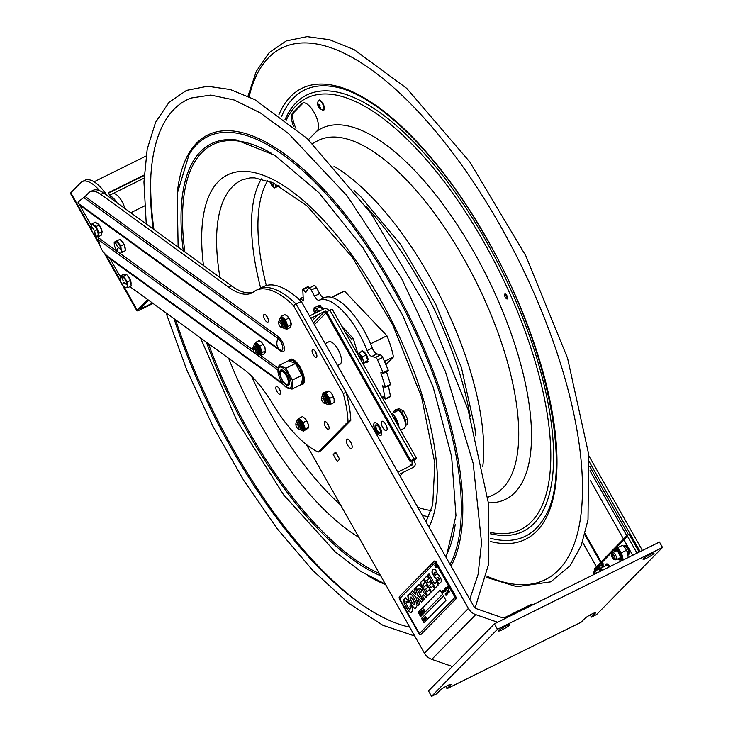 <?xml version="1.0" encoding="UTF-8"?>
<svg xmlns="http://www.w3.org/2000/svg" width="733" height="733" viewBox="0 0 733 733"><rect width="100%" height="100%" fill="white"/><g stroke="black" fill="none" stroke-linecap="round" stroke-linejoin="round"><path stroke-width="1.1" d="M385.87 364.649L393.447 356.934A51.191 20.332 -116.4 0 0 386.905 335.769L344.537 291.148L331.847 297.433M386.905 335.769L370.559 343.869M393.447 356.934L384.459 361.396M344.537 291.148A51.191 20.332 -116.4 0 0 342.687 291.798L331.508 297.341M345.133 332.113L351.785 339.122L353.224 338.408M373.555 429.181A4.7 1.869 63.6 0 1 374.481 430.72A4.7 1.869 63.6 0 1 374.719 431.233M405.468 425.479L406.971 424.737L407.731 419.276L405.45 420.275M401.519 412.377L403.7 411.167L407.731 419.276M397.423 409.252L398.908 408.519L403.7 411.167M286.026 384.147L286.832 384.504A7.843 3.115 -116.4 0 0 288.381 384.596A7.843 3.115 -116.4 0 0 288.527 378.127A7.843 3.115 -116.4 0 0 283.359 370.843A7.843 3.115 -116.4 0 0 281.417 370.55A7.843 3.115 -116.4 0 0 280.556 371.833L280.354 372.694A7.092 2.813 63.6 0 1 282.892 371.796A7.092 2.813 63.6 0 1 287.996 379.795A7.092 2.813 63.6 0 1 286.026 384.147A7.092 2.813 63.6 0 1 281.756 379.126A7.092 2.813 63.6 0 1 280.354 372.694M377.834 425.937A3.857 1.53 -116.4 0 0 375.983 426.157A3.857 1.53 -116.4 0 0 377.009 430.06A3.857 1.53 -116.4 0 0 379.3 432.406A3.857 1.53 -116.4 0 0 380.326 430.967M379.108 427.724A4.7 1.869 63.6 0 1 380.372 431.288A4.7 1.869 63.6 0 1 379.254 433.395A4.7 1.869 63.6 0 1 376.359 430.518A4.7 1.869 63.6 0 1 375.14 425.635A4.7 1.869 63.6 0 1 377.605 425.708A4.7 1.869 63.6 0 1 379.108 427.724M375.672 431.215A7.064 2.804 63.6 0 1 375.782 422.785A7.064 2.804 63.6 0 1 381.756 433.35A7.064 2.804 63.6 0 1 375.672 431.215M316.125 312.725A2.547 1.008 63.6 0 1 315.886 311.223A2.547 1.008 63.6 0 1 316.528 310.645M367.92 359.335L367.581 359.509A6.276 2.492 -116.4 0 0 367.545 359.298L368.168 358.987L367.755 358.345L367.141 358.648L367.545 359.298M365.401 354.424L365.969 354.149L366.747 355.697M365.969 354.149L365.804 353.471L365.19 353.782A6.276 2.492 -116.4 0 0 365.052 353.581L365.666 353.279L364.897 353.425M367.196 362.212L367.16 361.626L366.537 361.928L366.582 362.514L367.196 362.212M361.552 351.638L360.929 351.941M361.598 351.611L362.139 350.86M363.348 351.748L363.687 352.454L364.31 352.142L363.962 351.446L363.348 351.748A6.276 2.492 -116.4 0 0 363.202 351.648L363.623 351.611M366.802 357.017L367.361 356.311L366.573 357.072L366.243 355.963L367.26 356.073L366.243 355.954L365.373 354.406M367.975 361.424L366.958 361.268L368.14 361.232L367.609 360.663M362.753 351.309L362.313 350.768L362.038 351.391M366.537 361.928L366.958 361.268M367.141 358.648L366.573 357.072M367.05 356.934L367.755 358.345M367.581 359.509L367.031 358.584M363.037 363.751L366.454 361.745M367.334 360.92L367.37 359.701M364.182 362.34L363.183 363.128A5.507 2.19 -116.4 0 0 363.247 360.59L364.182 362.34L367.645 360.627M364.668 353.645L363.202 351.648M364.31 352.142L364.869 353.333M362.505 356.751L362.725 358.858A5.507 2.19 -116.4 0 0 360.92 355.606L362.505 356.751L365.969 355.038M362.725 358.858L363.247 360.59M357.557 354.066L362.404 351.208L362.991 351.84M358.941 352.93L359.821 354.424A5.507 2.19 -116.4 0 0 357.942 353.709L353.196 338.334L341.963 326.497M359.821 354.424L360.92 355.606M361.653 361.305A2.959 1.173 -116.4 0 0 361.525 358.62A2.959 1.173 -116.4 0 0 359.472 356.046A2.959 1.173 -116.4 0 0 358.767 356.201M317.682 311.956A2.959 1.173 -116.4 0 0 316.262 310.499A2.959 1.173 -116.4 0 0 315.602 312.844A2.959 1.173 -116.4 0 0 315.639 312.964M314.723 313.422A5.507 2.19 -116.4 0 1 313.953 310.939L314.136 307.723L318.085 306.11L318.672 305.285L318.049 305.588A6.276 2.492 -116.4 0 1 318.149 305.551L319.386 306.101M317.829 310.279A5.507 2.19 -116.4 0 0 315.703 308.281L317.077 308.309L318.58 311.507M314.136 307.723L315.703 308.281M314.796 308.098A5.507 2.19 -116.4 0 0 313.871 309.5M317.077 308.309L320.541 306.586L318.085 306.11M322.401 309.61L320.541 306.586M320.211 306.522L320.312 305.606L319.698 305.908L320.055 306.495M319.469 306.376L319.991 305.615M321.705 308.492L322.364 308.08L322.813 309.408M322.364 308.08L322.154 307.393L321.54 307.695L321.741 308.391M319.212 305.734L318.763 305.249A6.276 2.492 -116.4 0 0 318.672 305.285M320.688 306.284L321.173 307.338M278.998 185.779L279.016 186.319A6.276 2.492 -116.4 0 1 278.916 186.338L278.769 185.66M279.53 186.072L279.035 186.31L279.52 186.063M275.031 187.474L274.756 187.941L273.171 186.833A5.507 2.19 -116.4 0 0 275.031 187.474L275.59 186.888A5.507 2.19 -116.4 0 0 275.608 184.295L276.57 186.054L278.091 185.302M274.756 187.941L278.522 185.916M276.57 186.054L275.59 186.888M273.171 186.833L272.071 185.678A5.507 2.19 -116.4 0 1 270.239 182.453L269.955 181.564M323.794 109.446A4.984 1.979 -116.4 0 0 323.262 104.15A4.984 1.979 -116.4 0 0 319.368 100.522M319.139 106.908L319.139 107.54L318.598 106.752L318.186 104.095L318.791 105.653L319.469 104.682L320 105.47L319.331 106.441L320.605 107.669L320.413 108.127L319.139 106.908L319.551 106.697M318.598 106.752L319.368 106.367M318.791 105.653L319.771 105.167M318.598 106.111L319.973 105.433M289.48 383.524A7.843 3.115 63.6 0 1 288.555 384.495M281.6 370.477A7.843 3.115 63.6 0 1 282.938 370.321M289.517 383.075A8.594 3.418 -116.4 0 0 282.517 370.11A8.594 3.418 -116.4 0 0 281.573 379.218A8.594 3.418 -116.4 0 0 289.398 383.991A8.594 3.418 -116.4 0 0 289.517 383.075M285.907 368.223L279.016 365.401L288.573 360.663L295.454 363.486L301.941 375.36L302.546 377.742L301.538 384.413L291.981 389.15L292.385 380.097L285.907 368.223L295.454 363.486L295.023 363.018L295.601 363.577M301.941 375.36L292.385 380.097M285.1 386.328L291.981 389.15M279.016 365.401L278.027 372.162M291.322 385.045A11.765 4.673 63.6 0 1 284.954 386.236A11.765 4.673 63.6 0 1 278.036 372.282A11.765 4.673 63.6 0 1 277.954 370.357A11.765 4.673 63.6 0 1 284.981 369.872A11.765 4.673 63.6 0 1 291.322 385.045M127.395 275.553A5.644 2.245 63.6 0 1 130.382 280.088M130.611 280.757A5.644 2.245 63.6 0 1 131.042 282.654A5.644 2.245 63.6 0 1 130.978 284.12M126.745 274.563L123.511 274.353L120.294 275.947L123.529 276.158L126.745 274.563L130.575 280.391L131.18 286.017L127.963 287.611L124.729 287.4L123.969 286.676M123.529 276.158L127.368 281.985L127.203 285.027L127.963 287.611M130.575 280.391L127.368 281.985M121.687 276.744L123.19 280.904M123.281 280.867L121.577 276.735M123.281 282.562L122.512 284.615L123.474 282.654M126.91 284.688L124.363 282.517M126.818 284.789L124.39 282.709M120.148 279.117L120.148 279.117A6.276 2.492 63.6 0 1 120.139 278.989A6.276 2.492 63.6 0 1 123.153 277.138A6.276 2.492 63.6 0 1 127.203 285.027A6.276 2.492 63.6 0 1 123.84 286.557A6.276 2.492 63.6 0 1 120.148 279.117L120.294 275.947M614.373 559.71L615.784 559.829A3.922 1.558 -116.4 0 0 616.16 559.765A3.922 1.558 -116.4 0 0 616.389 559.572A3.922 1.558 -116.4 0 0 615.647 555.238A3.922 1.558 -116.4 0 0 612.678 552.737A3.922 1.558 -116.4 0 0 612.449 552.929A3.922 1.558 -116.4 0 0 612.394 553.003L611.643 554.194A3.17 1.255 -116.4 0 0 612.147 557.382A3.17 1.255 -116.4 0 0 614.373 559.71A3.17 1.255 -116.4 0 0 614.859 559.508A3.17 1.255 -116.4 0 0 614.117 555.742A3.17 1.255 -116.4 0 0 611.679 554.139A3.17 1.255 -116.4 0 0 611.643 554.194M612.183 553.937A3.922 1.558 -116.4 0 0 614.914 559.435M627.915 553.937L628.401 553.69A3.922 1.558 -116.4 0 0 628.63 553.507A3.922 1.558 -116.4 0 0 627.888 549.164A3.922 1.558 -116.4 0 0 624.919 546.671L624.424 546.91M625.542 546.112A5.644 2.245 -116.4 0 0 625.597 546.671M626.119 546.506A5.644 2.245 -116.4 0 0 626.22 547.047M596.836 573.059A3.922 1.558 -116.4 0 0 594.362 571.374A3.922 1.558 -116.4 0 0 594.087 571.639L593.327 572.83A3.17 1.255 -116.4 0 0 593.354 574.791M593.877 572.574A3.922 1.558 -116.4 0 0 594.206 574.37M609.086 566.994A3.922 1.558 -116.4 0 0 606.612 565.308L600.437 568.368M595.407 573.774A3.17 1.255 -116.4 0 0 593.327 572.83M607.226 564.749A5.644 2.245 -116.4 0 0 607.281 565.308M607.813 565.143A5.644 2.245 -116.4 0 0 607.914 565.684M97.077 223.382A5.644 2.245 63.6 0 1 98.818 224.61M99.514 225.443A5.644 2.245 63.6 0 1 101.869 230.748M99.294 224.949L95.317 222.136L92.101 223.73L96.078 226.543L99.001 233.131L102.208 231.536L99.294 224.949L96.078 226.543M102.208 231.536L101.145 235.32L97.929 236.915L94.722 235.101A6.276 2.492 63.6 0 1 91.039 227.661A6.276 2.492 63.6 0 1 91.103 225.846L92.101 223.73M94.804 231.637L95.391 235.394M94.612 231.61L95.336 235.275L94.667 231.536M96.829 229.988L95.006 230.336M91.323 226.213L93.879 229.548M93.797 229.612L91.405 226.158M99.001 233.131L97.929 236.915M91.039 227.514L91.103 225.846A6.276 2.492 63.6 0 1 95.473 227.276A6.276 2.492 63.6 0 1 98.002 235.247A6.276 2.492 63.6 0 1 94.722 235.101L99.212 243.017M120.982 240.552A5.644 2.245 63.6 0 1 123.886 244.098M124.124 244.584A5.644 2.245 63.6 0 1 124.995 247.012A5.644 2.245 63.6 0 1 125.196 249.064M119.772 253.462L125.563 250.585L119.772 253.462L118.013 252.005M125.563 250.585L124.06 244.318L119.983 239.343L116.767 240.937L120.844 245.912L121.137 249.275L122.347 252.179M124.06 244.318L120.844 245.912M114.284 244.492L114.192 242.22L116.767 240.937M115.2 242.275L117.307 246.416L115.292 242.238M117.775 248.267L117.326 250.998M120.844 249.018L118.453 247.69L120.762 249.165M121.137 249.275A6.276 2.492 63.6 0 1 117.976 251.978A6.276 2.492 63.6 0 1 114.485 245.582A6.276 2.492 63.6 0 1 114.293 244.538A6.276 2.492 63.6 0 1 116.849 242.22A6.276 2.492 63.6 0 1 121.137 249.275M620.53 559.939A6.771 2.694 -116.4 0 0 620.769 560.049L622.683 559.077A6.771 2.694 -116.4 0 0 622.812 558.161L621.685 553.479A6.771 2.694 -116.4 0 0 621.007 552.114L617.965 548.394A6.771 2.694 -116.4 0 0 617.553 548.137A6.771 2.694 -116.4 0 0 617.159 547.954L615.234 548.925A6.771 2.694 -116.4 0 0 615.179 549.154M620.769 560.049L622.683 559.077M628.034 556.42L627.897 553.873A6.276 2.492 63.6 0 1 627.943 554.175A6.276 2.492 63.6 0 1 627.943 554.203L626.541 550.217L621.502 552.719L621.685 553.479M622.812 558.161L622.995 558.922M626.541 550.217L624.223 546.708A6.276 2.492 63.6 0 1 624.259 546.736A6.276 2.492 63.6 0 1 624.452 546.937L622.509 545.297L617.47 547.798L617.965 548.394M621.007 552.114L621.502 552.719M618.808 558.454L619.816 559.435M615.152 550.034L615.326 551.427M625.451 548.156A6.276 2.492 63.6 0 1 627.53 552.343M614.318 551.922A5.268 2.089 63.6 0 1 616.215 550.263A5.268 2.089 63.6 0 1 620.2 556.833A5.268 2.089 63.6 0 1 617.8 558.949M602.434 570.292L599.356 566.847A6.771 2.694 -116.4 0 0 598.962 566.636A6.771 2.694 -116.4 0 0 598.577 566.508L603.9 563.787L599.218 566.765M598.577 566.508L596.854 567.855M602.636 567.278A6.276 2.492 63.6 0 1 602.902 564.694M601.619 565.574L602.718 567.754M596.799 568.854L597.029 570.054M596.002 570.567A5.268 2.089 63.6 0 1 597.679 568.79A5.268 2.089 63.6 0 1 600.235 571.383M258.181 353.159A3.885 1.548 -116.4 0 0 258.199 353.159A3.885 1.548 -116.4 0 0 259.006 352.463A3.885 1.548 -116.4 0 0 258.236 348.926A3.885 1.548 -116.4 0 0 255.89 346.178A3.885 1.548 -116.4 0 0 254.837 346.416M259.858 354.818L260.719 355.551L262.295 352.518L259.794 345.903L255.707 342.329L254.754 343.933M255.707 342.329L259.125 340.643L261.635 342.201L264.934 347.305L265.392 352.106L264.137 353.856L260.719 355.551M262.295 352.518L265.722 350.823M259.794 345.903L263.211 344.217M301.08 428.997A3.885 1.548 -116.4 0 0 301.914 428.301A3.885 1.548 -116.4 0 0 301.144 424.764A3.885 1.548 -116.4 0 0 298.798 422.016A3.885 1.548 -116.4 0 0 297.745 422.245M302.601 430.692L303.187 431.297L305.24 429.034L303.169 422.52L299.046 418.268L297.296 420.192M306.586 420.824L305.001 418.479A6.276 2.492 63.6 0 1 308.08 423.839L306.586 420.824L303.169 422.52M299.046 418.268L302.463 416.573L305.001 418.479M303.187 431.297L308.089 428.246L308.657 427.339L308.089 423.866A6.276 2.492 63.6 0 1 308.52 425.745A6.276 2.492 63.6 0 1 308.529 425.873M305.24 429.034L308.657 427.339M283.818 327.065A3.885 1.548 -116.4 0 0 284.642 326.368A3.885 1.548 -116.4 0 0 284.679 325.434A3.885 1.548 -116.4 0 0 281.527 320.083A3.885 1.548 -116.4 0 0 280.464 320.321M285.494 328.723L286.365 329.456L287.932 326.405L285.412 319.79L281.325 316.244L280.391 317.838M287.932 326.405L291.349 324.71L291.248 323.812A6.276 2.492 63.6 0 1 291.267 324.041M286.365 329.456L289.782 327.761L291.028 326.011L290.561 321.191A6.276 2.492 63.6 0 1 291.248 323.812M290.552 321.164L287.547 316.363A6.276 2.492 63.6 0 1 287.556 316.372A6.276 2.492 63.6 0 1 290.552 321.164L290.561 321.191M285.412 319.79L288.829 318.095M287.244 316.088L284.743 314.549L281.325 316.244M326.716 402.903A3.885 1.548 -116.4 0 0 327.55 402.206A3.885 1.548 -116.4 0 0 326.781 398.679A3.885 1.548 -116.4 0 0 324.435 395.921A3.885 1.548 -116.4 0 0 323.381 396.15M328.127 404.524L330.702 404.24L329.768 398.349L325.819 392.796L322.813 393.135L322.941 393.942M333.185 396.654L331.683 393.667A6.276 2.492 63.6 0 1 334.111 399.357L333.185 396.654L329.768 398.349M330.702 404.24L334.12 402.545L334.111 399.384A6.276 2.492 63.6 0 1 334.147 399.65L334.111 399.357M322.813 393.135L328.201 391.037L329.236 391.101L325.819 392.796M330.381 392.137A6.276 2.492 63.6 0 1 330.464 392.21A6.276 2.492 63.6 0 1 331.664 393.639L329.236 391.101M324.398 297.653A54.077 21.477 63.6 0 1 372.254 348.038L367.096 350.594A54.077 21.477 -116.4 0 0 319.24 300.209L324.398 297.653A6.276 2.492 63.6 0 1 319.67 293.585L314.512 296.141A6.276 2.492 -116.4 0 0 319.24 300.209M314.512 296.141L311.25 290.085L316.409 287.528L319.67 293.585M300.878 301.08L300.503 298.432L303.334 300.933L302.766 289.169L303.251 289.517L308.41 286.951L309.143 288.051M303.251 289.517L305.753 292.696A70.011 27.808 -116.4 0 1 308.831 288.234A3.014 1.2 63.6 0 1 308.959 288.142A3.014 1.2 63.6 0 1 311.25 290.085M377.577 359.976L382.736 357.42A3.014 1.2 -116.4 0 0 380.592 354.882L375.433 357.438A3.014 1.2 63.6 0 1 377.577 359.976L383.102 372.74L383.13 373.454L381.059 372.272L380.83 372.804L385.338 386.786L385.008 387.235L382.681 385.741L385.256 399.238L382.901 396.681L382.507 398.156M383.222 373.28L388.288 370.898L388.261 370.183L383.102 372.74M382.736 357.42L388.261 370.183M388.371 385.824L390.487 396.269L385.329 398.825M390.167 384.678L385.338 386.786M308.41 286.951L307.833 286.887M316.409 287.528A3.014 1.2 -116.4 0 0 314.118 285.586A3.014 1.2 -116.4 0 0 313.99 285.678L309.106 288.096M375.433 357.438L371.796 356.476L376.954 353.92A6.276 2.492 63.6 0 1 372.254 348.038M367.096 350.594A6.276 2.492 -116.4 0 0 371.796 356.476M376.954 353.92L380.592 354.882M386.483 371.787L390.497 384.229M296.178 424.334A2.62 1.045 63.6 0 1 298.221 425.809A2.62 1.045 63.6 0 1 298.734 428.851A2.62 1.045 63.6 0 1 297.525 428.493A2.62 1.045 63.6 0 1 295.985 425.387A2.62 1.045 63.6 0 1 296.178 424.334M295.967 425.021A3.83 1.521 63.6 0 1 295.885 424.544A3.83 1.521 63.6 0 1 296.159 423.005A3.83 1.521 63.6 0 1 297.928 423.537A3.83 1.521 63.6 0 1 300.173 428.072A3.83 1.521 63.6 0 1 299.898 429.611A3.83 1.521 63.6 0 1 298.129 429.08A3.83 1.521 63.6 0 1 297.8 428.732M298.258 423.885A2.62 1.045 63.6 0 1 298.533 424.123A2.62 1.045 63.6 0 1 300.072 427.229A2.62 1.045 63.6 0 1 300.09 427.596M297.057 422.914A3.83 1.521 63.6 0 1 297.305 422.437A3.83 1.521 63.6 0 1 299.073 422.968A3.83 1.521 63.6 0 1 301.318 427.504A3.83 1.521 63.6 0 1 301.043 429.043A3.83 1.521 63.6 0 1 300.145 429.135M299.403 423.326A2.62 1.045 63.6 0 1 299.678 423.555A2.62 1.045 63.6 0 1 301.217 426.661A2.62 1.045 63.6 0 1 301.236 427.027M281.463 326.927A2.62 1.045 63.6 0 1 280.253 326.57A2.62 1.045 63.6 0 1 278.714 323.455A2.62 1.045 63.6 0 1 278.906 322.401A2.62 1.045 63.6 0 1 280.95 323.885A2.62 1.045 63.6 0 1 281.463 326.927M278.696 323.097A3.83 1.521 63.6 0 1 278.613 322.621A3.83 1.521 63.6 0 1 278.888 321.081A3.83 1.521 63.6 0 1 280.657 321.604A3.83 1.521 63.6 0 1 282.901 326.148A3.83 1.521 63.6 0 1 282.626 327.688A3.83 1.521 63.6 0 1 280.858 327.156A3.83 1.521 63.6 0 1 280.528 326.799M280.986 321.961A2.62 1.045 63.6 0 1 281.261 322.199A2.62 1.045 63.6 0 1 282.801 325.305A2.62 1.045 63.6 0 1 282.819 325.663M279.786 320.99A3.83 1.521 63.6 0 1 280.033 320.513A3.83 1.521 63.6 0 1 281.802 321.036A3.83 1.521 63.6 0 1 284.047 325.58A3.83 1.521 63.6 0 1 283.772 327.12A3.83 1.521 63.6 0 1 282.874 327.211M282.132 321.393A2.62 1.045 63.6 0 1 282.407 321.631A2.62 1.045 63.6 0 1 283.946 324.737A2.62 1.045 63.6 0 1 283.964 325.095M253.27 348.496A2.62 1.045 63.6 0 1 255.313 349.98A2.62 1.045 63.6 0 1 255.835 353.022A2.62 1.045 63.6 0 1 254.626 352.655A2.62 1.045 63.6 0 1 253.077 349.549A2.62 1.045 63.6 0 1 253.27 348.496M253.059 349.192A3.83 1.521 63.6 0 1 252.977 348.706A3.83 1.521 63.6 0 1 253.251 347.167A3.83 1.521 63.6 0 1 255.02 347.699A3.83 1.521 63.6 0 1 257.274 352.234A3.83 1.521 63.6 0 1 256.99 353.782A3.83 1.521 63.6 0 1 255.231 353.251A3.83 1.521 63.6 0 1 254.892 352.894M255.35 348.056A2.62 1.045 63.6 0 1 255.625 348.294A2.62 1.045 63.6 0 1 257.164 351.4A2.62 1.045 63.6 0 1 257.191 351.758M254.159 347.076A3.83 1.521 63.6 0 1 254.397 346.599A3.83 1.521 63.6 0 1 256.165 347.13A3.83 1.521 63.6 0 1 258.41 351.666A3.83 1.521 63.6 0 1 258.135 353.214A3.83 1.521 63.6 0 1 257.237 353.297M256.495 347.488A2.62 1.045 63.6 0 1 256.77 347.726A2.62 1.045 63.6 0 1 258.309 350.832A2.62 1.045 63.6 0 1 258.337 351.189M323.858 399.723A2.62 1.045 63.6 0 1 324.536 402.444A2.62 1.045 63.6 0 1 323.161 402.399A2.62 1.045 63.6 0 1 322.328 401.281A2.62 1.045 63.6 0 1 321.622 399.293A2.62 1.045 63.6 0 1 322.245 398.12A2.62 1.045 63.6 0 1 323.858 399.723M321.604 398.935A3.83 1.521 63.6 0 1 321.521 398.45A3.83 1.521 63.6 0 1 323.555 397.442A3.83 1.521 63.6 0 1 324.783 399.082A3.83 1.521 63.6 0 1 325.809 401.977A3.83 1.521 63.6 0 1 323.766 402.994A3.83 1.521 63.6 0 1 323.436 402.637M323.894 397.799A2.62 1.045 63.6 0 1 324.169 398.028A2.62 1.045 63.6 0 1 325.003 399.155A2.62 1.045 63.6 0 1 325.709 401.143A2.62 1.045 63.6 0 1 325.727 401.501M322.694 396.819A3.83 1.521 63.6 0 1 324.701 396.874A3.83 1.521 63.6 0 1 325.928 398.514A3.83 1.521 63.6 0 1 326.955 401.409A3.83 1.521 63.6 0 1 325.782 403.04M325.04 397.231A2.62 1.045 63.6 0 1 325.315 397.46A2.62 1.045 63.6 0 1 326.148 398.587A2.62 1.045 63.6 0 1 326.854 400.575A2.62 1.045 63.6 0 1 326.872 400.933M398.376 424.123A9.41 3.738 63.6 0 1 394.207 415.712M393.85 412.615A9.41 3.738 63.6 0 1 395.014 410.049A9.41 3.738 63.6 0 1 397.762 410.672M395.014 410.049L396.361 409.39A9.41 3.738 63.6 0 1 404.176 416.756A9.41 3.738 63.6 0 1 405.468 425.488M395.188 411.946A9.41 3.738 63.6 0 1 395.774 409.894M448.486 587.554L448.669 588.15L448.486 587.554M444.913 589.369L444.601 588.562L444.913 589.369M424.05 617.974L424.398 617.626L425.131 619.889L424.05 617.974M423.564 618.46L424.563 620.219L423.857 618.524M423.711 618.597L424.416 620.292L423.5 618.496M423.839 619.568L423.353 618.744M424.242 619.083L424.563 620.549L423.207 618.817L423.683 618.34L424.242 619.083M423.28 618.285L424.774 619.935L424.16 620.494M420.889 614.758L419.835 612.898L420.302 614.419L419.395 613.347L420.357 615.299L419.129 613.136L420.128 614.016L419.762 612.495L420.889 614.758M420.449 612.192L421.448 613.952M420.385 612.22L421.301 614.016L420.595 612.321M420.724 613.292L420.238 612.476M421.127 612.815L421.438 614.272L420.091 612.541L420.568 612.064L421.255 612.742M420.165 612.009L421.658 613.658L421.035 614.217M421.347 611.551L421.915 613.31M421.081 611.624L421.805 613.439L421.2 611.624M423.592 609.874L423.986 611.615L423.088 610.076L423.198 608.995L423.958 610.708M423.793 610.534L423.527 609.938L423.793 610.534M423.775 610.552L423.39 610.076L423.72 610.616M424.691 610.891L424.572 610.36L424.691 610.891M435.072 564.767A1.503 0.596 -116.4 0 0 435.008 565.702M435.613 566.939A1.503 0.596 -116.4 0 0 436.401 567.452M435.851 565.28A1.255 0.495 -116.4 0 0 435.228 564.96A1.255 0.495 -116.4 0 0 435.182 564.996M436.291 567.223A1.255 0.495 -116.4 0 0 436.346 567.205A1.255 0.495 -116.4 0 0 436.465 566.517M436.126 565.684A1.503 0.596 63.6 0 1 436.355 567.479A1.503 0.596 63.6 0 1 435.145 566.398A1.503 0.596 63.6 0 1 435.017 564.786A1.503 0.596 63.6 0 1 436.126 565.684M443.914 591.714L443.538 590.816L443.987 591.678M444.015 591.659L443.621 590.771M445.792 589.845L445.811 587.609L446.507 589.057L446.287 587.848L446.782 588.846L446.525 587.6L447.002 588.572L446.69 587.435L447.341 588.196L447.478 586.629L448.028 587.573L447.991 586.116L448.724 588.251L447.652 586.922L447.817 588.141L447.423 588.544L447.084 587.756M447.405 587.426L447.368 586.876M447.945 587.17L447.918 586.244M447.991 587.225L447.845 586.272M448.825 588.205L448.404 587.087L448.184 587.82L447.781 587.17M447.918 588.086L447.524 588.498L447.103 587.747M447.002 587.793L447.185 588.837M447.084 588.883L445.527 590.45M445.508 590.486L445.682 591.339L445.233 590.303L444.757 591.311L444.271 590.789M445.792 591.293L445.105 590.221L444.656 591.357L444.116 590.459L444.445 591.458L443.941 591.494L444.491 591.577M444.225 591.797L443.712 592.31L442.888 590.67M448.092 587.087L447.991 586.336L448.193 587.041M446.498 588.727L446.305 587.994M445.902 589.341L445.856 587.71M445.737 589.085L445.829 588.37M442.796 590.716L443.071 592.97L442.375 590.596L443.245 592.218L442.732 590.239L443.648 591.98L444.051 590.12L444.601 591.064L444.354 589.827L444.849 590.825L444.592 589.57L445.068 590.541L444.537 588.407L445.279 590.166L445.288 588.883M445.169 590.496L444.647 588.361M444.775 590.404L444.629 589.671M443.63 591.659L443.74 590.688M443.547 591.714L443.575 590.661M443.41 592.63L442.521 590.853L443.117 592.685M444.097 591.98L442.897 590.661M446.104 589.928L445.609 590.432M447.634 587.215L447.588 586.583M447.341 588.058L447.157 587.106M447.02 587.921L446.947 587.243M446.782 588.7L446.571 587.701M444.51 590.661L444.372 589.964M444.207 590.706L444.006 590.221M442.86 590.761L442.842 590.184M442.943 591.375L443.346 592.163M444.702 588.517L445.013 589.323M445.417 588.947L445.664 589.726M448.651 588.013L448.596 587.5L448.651 588.013M443.712 592.31L443.41 591.824M446.644 594.729L445.756 593.84L446.296 594.591L446.205 593.263L446.754 594.206L446.544 592.924L447.057 593.895L446.983 592.539L447.157 593.446M447.057 593.501L446.883 592.585L447.57 593.785M447.46 593.84L446.809 594.5L446.37 593.593M447.222 594.133L446.507 593.812M446.305 593.638L446.36 594.463M447.103 593.299L446.91 592.722L447.185 593.254M446.928 592.713L447.203 593.244M446.718 593.849L446.901 593.144M446.855 594.151L446.644 592.869M446.269 594.289L446.085 593.538M446.131 594.06L446.287 594.591M446.461 594.408L445.884 593.748M445.875 594.775L445.307 593.345L445.985 595.352L445.133 594.023M446.04 595.178L445.976 594.72L446.04 595.178M443.538 596.085L421.686 618.322L424.114 622.61M425.305 617.653L425.158 616.453L426.047 617.983L425.937 619.073L425.149 617.736M425.314 617.259L425.039 616.645L425.378 617.195M425.506 617.058L425.232 616.444L425.571 616.994M425.607 617.039L426.267 618.771M425.864 618.258L426.065 618.973M424.059 620.659L423.747 621.3L422.52 619.128L424.178 620.86L423.747 621.3M423.72 620.915L422.767 618.954L423.821 620.824M424.279 617.415L425.259 619.779M426.524 617.818L426.643 618.35M445.966 600.364L423.995 622.729L421.539 618.395L443.511 596.03L445.966 600.364M440.112 590.01L418.25 612.257L420.678 616.545M418.112 612.33L440.084 589.964L442.53 594.298L420.559 616.664L418.25 612.257M423.005 609.196L423.417 609.737M423.555 609.599L423.28 608.986L423.619 609.535M423.912 610.8L424.123 611.542L423.766 610.91M422.245 611.377L422.602 612.614M423.106 612.513L422.529 613.09L421.301 610.928L421.759 610.461L422.025 611.927L422.987 612.623L422.529 613.09M422.501 612.715L422.052 611.918M421.906 611.652L421.576 611.065M421.906 610.717L421.997 611.551M420.788 611.45L421.961 612.046L421.851 613.787L420.623 611.615L421.814 612.119L421.851 613.787M421.823 613.42L420.889 611.753M419.267 612.999L419.972 613.594M419.762 612.495L420.302 613.118M420.687 613.796L421.008 614.648M420.302 613.723L420.302 614.419M419.954 614.007L419.523 613.494M421.97 610.25L423.17 612.037M423.372 611.826L423.097 612.513M423.912 609.196L424.004 609.682M423.39 579.684L420.375 582.753L427.696 595.682M429.171 589.79L427.092 591.797L429.135 589.717L430.747 592.576L427.522 595.856L420.174 582.854L423.353 579.611L424.966 582.469L422.968 584.503L424.297 586.849L426.166 584.943L427.522 587.353L425.653 589.25L427.092 591.797M426.203 585.016L424.297 586.849M410.947 605.091L409.949 606.099L410.755 608.069L410.37 608.866L409.445 608.995L410.37 608.866L410.178 606.493M409.967 606.594L410.911 605.018L412.652 608.582L412.688 610.937L410.416 612.761L407.429 609.572L404.277 603.919L403.7 599.676L405.697 597.871L408.941 601.601L407.777 602.792L406.888 601.344L406.247 601.692L406.888 601.344L407.979 602.691M405.908 597.771L403.91 599.576L404.488 603.818L407.64 609.471L410.627 612.651L411.442 612.431M409.243 609.096L410.159 608.967L409.243 609.096L408.015 607.309L405.89 603.378L406.678 601.445L406.045 601.793M411.24 612.531L410.627 612.651M423.436 592.301L425.543 594.124L426.89 596.506L425.69 597.725L424.911 595.892L423.234 594.765L422.364 595.654L424.325 599.118L423.133 600.318L415.785 587.316L419.203 584.458L421.832 587.481L423.546 592.255M424.911 595.892L425.855 597.551M419.413 584.357L415.987 587.215L423.308 600.153M420.696 592.713L421.713 590.743L420.925 589.231L419.533 588.214L418.653 589.103L420.696 592.713L421.915 590.633L419.743 588.113M424.709 595.993L423.234 594.765M418.204 584.961L419.203 584.458M433.881 569.01L432.406 570.485L432.085 571.951L434.907 577.595L436.492 578.245M439.223 579.776L438.316 577.173L437.812 577.384L438.316 577.173L439.479 579.024L438.361 580.499L439.424 579.675M437.244 579.446L436.291 580.408L439.525 583.605M437.564 573.939L435.338 575.075L437.354 574.049L438.618 574.8L441.119 579.207L441.257 581.782L439.012 583.789L436.08 580.509L437.198 579.372L438.16 580.6L438.911 580.105L438.16 580.6M437.601 577.485L436.071 578.419L434.696 577.696L431.874 572.052L432.937 569.715L434.733 569.019L437.042 572.079L435.924 573.224L435.09 571.942L434.66 572.244L435.09 571.942L436.126 573.124M436.685 574.278L437.354 574.049M435.127 575.176L435.723 574.947L435.127 575.176L434.467 574.36L434.458 572.345M400.053 598.265A1.384 0.55 -116.4 0 0 400.328 599.869L418.717 632.368A1.384 0.55 -116.4 0 0 419.725 633.202A1.384 0.55 -116.4 0 0 419.789 633.156L454.579 597.743A1.384 0.55 -116.4 0 0 454.313 596.14L435.924 563.64A1.384 0.55 -116.4 0 0 434.907 562.816A1.384 0.55 -116.4 0 0 434.843 562.862L400.053 598.265M447.139 591.522L447.863 593.254M447.496 590.771L448.312 592.887L447.955 591.247M448.303 592.841L447.496 590.899M448.66 592.145L447.945 590.285L448.981 591.843M448.486 591.449L447.991 590.477M448.843 590.028L449.027 591.641L448.514 589.744M449.411 591.852L449.118 591.284M428.796 578.575L426.789 580.609L428.118 582.955L429.987 581.049L431.352 583.459L429.483 585.365L430.922 587.903L432.956 585.832L434.568 588.681L431.352 591.962L423.995 578.96L427.174 575.726L428.796 578.575M416.042 607.684L414.337 608.308L410.737 603.781L408.308 599.163L407.786 595.883L408.73 594.344L410.141 593.62L412.514 595.682L416.078 601.958L417.077 605.715L415.318 608.243M409.518 593.739L410.141 593.62M414.008 589.13L415.373 587.738L417.7 595.306L422.794 600.675L421.438 602.05L417.59 597.679L419.697 603.818L418.314 605.229L415.84 597.184L411.039 592.145L412.413 590.752L415.895 594.729L414.209 589.03L415.895 594.729M427.815 575.066L428.997 573.866L434.669 583.871L436.511 581.993L438.206 584.989L435.173 588.068L427.815 575.066L435.338 587.903M419.862 633.12A1.384 0.55 -116.4 0 0 419.936 633.092A1.384 0.55 -116.4 0 0 420 633.055L454.79 597.642A1.384 0.55 -116.4 0 0 454.515 596.039L436.126 563.54A1.384 0.55 -116.4 0 0 435.109 562.715A1.384 0.55 -116.4 0 0 435.054 562.761L434.981 562.788M455.028 595.517A3.134 1.246 63.6 0 1 455.642 599.154L420.852 634.567A3.134 1.246 63.6 0 1 420.715 634.668A3.134 1.246 63.6 0 1 418.406 632.79L400.016 600.29A3.134 1.246 63.6 0 1 399.403 596.653L434.193 561.24A3.134 1.246 63.6 0 1 434.33 561.139A3.134 1.246 63.6 0 1 436.639 563.017L455.239 595.416A3.134 1.246 -116.4 0 1 455.853 599.053L420.852 634.567M436.639 563.017L455.239 595.416M436.85 562.917A3.134 1.246 -116.4 0 0 434.541 561.038A3.134 1.246 -116.4 0 0 434.44 561.102M430.024 581.122L428.118 582.955M432.992 585.896L430.922 587.903M427.22 575.79L424.196 578.859L431.517 591.788M409.93 598.119L411.671 602.059L413.971 604.972L414.823 604.056L413.155 600.025L410.846 597.038L409.93 598.119M413.971 604.972L415.034 603.955L413.357 599.924L411.057 596.937L410.388 597.377M410.352 593.51L407.988 595.782L408.51 599.063L412.413 606.145L414.539 608.207L415.428 608.188M417.608 597.661L421.594 601.885M415.84 597.184L418.497 605.046M411.039 592.145L416.051 597.083M412.459 590.807L411.25 592.044M415.391 587.82L414.209 589.03M436.547 582.066L434.669 583.871M429.043 573.93L428.026 574.965M449.201 591.119L448.605 590.193M449.366 591.742L449.302 591.064M448.715 590.129L448.834 590.734M448.843 592.447L448.623 591.595M448.165 591.073L448.055 590.23L448.303 591.201M448.972 591.595L449.118 592.209M446.085 595.297L445.637 594.83M447.707 591.742L447.542 590.752L448.074 592.053M446.36 593.849L446.315 593.217M447.295 591.962L447.203 591.091M445.453 589.121L445.691 589.9L445.554 589.066M436.053 565.766A1.255 0.495 -116.4 0 0 435.127 565.015A1.255 0.495 -116.4 0 0 435.237 566.352A1.255 0.495 -116.4 0 0 436.245 567.26A1.255 0.495 -116.4 0 0 436.053 565.766M435.118 565.564L436.236 566.472L435.576 566.233L435.851 566.866L435.118 565.564L435.769 565.51M435.494 566.078L435.466 565.482M425.745 617.992L425.342 617.534M425.864 617.864L425.571 617.378M398.981 427.284A11.041 4.389 -116.4 0 0 392.182 413.439L398.642 410.233A11.041 4.389 63.6 0 1 404.735 420.577A11.041 4.389 63.6 0 1 404.103 428.374L400.584 430.115M273.638 183.122A2.639 1.045 63.6 0 1 272.978 184.991A2.639 1.045 63.6 0 1 271.558 183.452A2.639 1.045 63.6 0 1 270.953 181.958M153.179 229.008A292.339 116.116 63.6 0 1 174.023 109.299A292.339 116.116 63.6 0 1 191.047 98.039L210.719 95.07L234.102 99.981L260.444 112.974L288.72 133.745L347.076 195.812L401.565 278.458L445.398 371.466L473.188 463.375L481.544 542.741L478.081 574.415L469.78 599.246M409.692 627.118A292.339 116.116 63.6 0 1 231.518 448.596A292.339 116.116 63.6 0 1 174.06 318.708M581.132 622.207L584.797 618.478A6.276 0.788 -29.5 0 1 590.688 614.62A6.276 0.788 -29.5 0 1 595.416 612.834A6.276 0.788 -29.5 0 1 595.114 613.365L591.449 617.094L596.607 614.538L662.522 547.441L497.469 629.253L431.545 696.35L436.703 693.794L440.368 690.065A6.276 0.788 -29.5 0 1 446.26 686.207A6.276 0.788 -29.5 0 1 450.987 684.42A6.276 0.788 -29.5 0 1 450.685 684.952L447.02 688.681L581.132 622.207M502.288 629.729A6.276 0.788 -29.5 0 1 498.66 630.957A6.276 0.788 -29.5 0 1 503.736 627.182A6.276 0.788 -29.5 0 1 509.582 624.782A6.276 0.788 -29.5 0 1 502.288 629.729M646.717 558.143A6.276 0.788 -29.5 0 1 643.088 559.371A6.276 0.788 -29.5 0 1 648.155 555.596A6.276 0.788 -29.5 0 1 654.01 553.195A6.276 0.788 -29.5 0 1 646.717 558.143M591.449 617.094L590.202 614.886M662.522 547.441L659.462 542.026L494.399 623.838L428.484 690.935L431.545 696.35M497.469 629.253L494.399 623.838M447.02 688.681L445.774 686.473M532.36 605.027L531.828 604.093L505.651 617.067A6.276 5.699 44.5 0 1 501.106 617.287L477.22 608.976A6.276 5.699 44.5 0 1 473.536 605.889L301.327 301.501A90.956 36.128 -116.4 0 0 263.898 286.466L258.74 289.022A90.956 36.128 63.6 0 1 296.169 304.058L468.378 608.445A12.543 11.407 -135.5 0 0 475.735 614.611L497.643 622.235M452.453 666.526L431.792 659.343A12.543 11.407 44.5 0 1 424.434 653.176L306.403 444.555M335.622 452.059L339.645 459.17L337.244 461.616L333.222 454.506L335.622 452.059M336.181 453.04L333.222 454.506M350.75 442.265A5.14 2.043 63.6 0 1 351.538 448.404A5.14 2.043 63.6 0 1 347.424 444.702A5.14 2.043 63.6 0 1 346.966 439.186A5.14 2.043 63.6 0 1 350.75 442.265M350.814 420.348L348.038 421.722L318.232 452.059L321.008 450.685L350.814 420.348A90.956 36.128 -116.4 0 0 346.058 392.237L296.169 304.058L301.327 301.501M409.307 466.435L412.496 463.192L411.818 461.992L416.289 458.574A4.132 0.513 150.5 0 0 416.481 458.217A4.132 0.513 150.5 0 0 414.099 459.023L410.792 460.663L326.579 311.809L329.877 310.178A4.132 0.513 150.5 0 1 332.269 309.372L416.481 458.217M411.818 461.992L414.2 459.518L410.031 461.442L410.792 460.663M328.943 310.636A4.132 3.757 44.5 0 0 323.665 308.987L309.528 315.996M326.579 311.809L325.809 312.588L410.031 461.442M399.998 475.909L403.755 472.098M382.69 427.449A5.14 2.043 63.6 0 1 382.763 421.31A5.14 2.043 63.6 0 1 387.125 428.997A5.14 2.043 63.6 0 1 382.69 427.449M328.512 341.972A12.543 4.984 63.6 0 1 338.793 350.86A12.543 4.984 63.6 0 1 339.645 364.42M326.771 311.717A1.503 1.365 44.5 0 0 324.948 311.25L313.458 322.951M310.801 318.259L324.948 311.25M399.137 474.379L413.275 467.37A4.132 3.757 -135.5 0 0 414.658 462.12L413.971 460.92M412.496 463.192A1.503 1.365 -135.5 0 1 411.992 465.107L397.854 472.116M627.439 536.208L596.378 568.222M637.023 553.149L627.036 535.493L594.069 569.037L596.231 567.974M627.036 535.493L629.189 534.421L639.176 552.077M627.998 554.725A4.7 1.869 -116.4 0 0 628.3 554.533L629.216 553.598A4.7 1.869 -116.4 0 0 628.291 548.137A4.7 1.869 -116.4 0 0 624.626 545.471L623.801 546.314M609.883 566.6A4.7 1.869 -116.4 0 0 606.31 564.108L605.394 565.042A4.7 1.869 -116.4 0 0 605.027 566.096M594.069 569.037L595.169 570.98M83.8 197.562L277.963 338.472A6.844 2.721 63.6 0 1 282.672 346.672A6.844 2.721 63.6 0 1 280.088 349.861L280.088 349.861A6.844 2.721 63.6 0 1 279.869 349.714A11.151 8.155 -54 0 1 279.603 349.531L279.603 349.531A11.151 8.155 -54 0 1 277.963 338.472A3.134 2.291 -54 0 0 278.238 336.621L85.138 196.481L83.8 197.562C80.373 199.99 78.431 201.74 77.982 202.812L80.016 205.396L280.684 351.025A8.778 3.482 -116.4 0 0 284.303 347.341A8.778 3.482 -116.4 0 0 278.238 336.621M327.321 423.28A4.27 1.695 -116.4 0 0 328.86 426.377M324.353 423.811A4.27 1.695 63.6 0 1 324.811 421.695A4.27 1.695 63.6 0 1 327.22 423.143A4.27 1.695 63.6 0 1 329.053 427.229A4.27 1.695 63.6 0 1 328.595 429.336A4.27 1.695 63.6 0 1 326.185 427.889A4.27 1.695 63.6 0 1 324.353 423.811M278.852 388.105A4.27 1.695 -116.4 0 0 280.391 391.202M275.883 388.637A4.27 1.695 63.6 0 1 276.341 386.52A4.27 1.695 63.6 0 1 278.751 387.968A4.27 1.695 63.6 0 1 280.592 392.054A4.27 1.695 63.6 0 1 280.125 394.162A4.27 1.695 63.6 0 1 277.715 392.714A4.27 1.695 63.6 0 1 275.883 388.637M266.638 316.024A4.27 1.695 -116.4 0 0 268.177 319.13M263.669 316.555A4.27 1.695 63.6 0 1 264.127 314.439A4.27 1.695 63.6 0 1 266.537 315.886A4.27 1.695 63.6 0 1 268.379 319.973A4.27 1.695 63.6 0 1 267.921 322.089A4.27 1.695 63.6 0 1 265.502 320.642A4.27 1.695 63.6 0 1 263.669 316.555M315.108 351.199A4.27 1.695 -116.4 0 0 316.647 354.305M312.139 351.73A4.27 1.695 63.6 0 1 312.597 349.614A4.27 1.695 63.6 0 1 315.007 351.061A4.27 1.695 63.6 0 1 316.839 355.148A4.27 1.695 63.6 0 1 316.381 357.264A4.27 1.695 63.6 0 1 313.971 355.817A4.27 1.695 63.6 0 1 312.139 351.73M288.875 360.7A14.055 5.58 63.6 0 1 290.121 359.298A14.055 5.58 63.6 0 1 298.065 364.072A14.055 5.58 63.6 0 1 304.113 377.522A14.055 5.58 63.6 0 1 302.601 384.477A14.055 5.58 63.6 0 1 300.997 384.678M280.088 349.861A11.151 11.151 0 0 1 279.603 349.531L78.981 203.921M318.232 452.059A90.956 36.128 63.6 0 1 272.658 403.801A75.279 29.897 -116.4 0 0 242.577 368.433L129.897 286.658M91.249 225.416L80.584 206.578A4.013 1.594 63.6 0 1 80.016 205.396M117.775 251.776L98.057 237.465L98.845 240.085C99.404 246.673 102.4 252.143 107.852 256.486L108.31 256.807M108.713 257.109L110.188 258.896L283.607 384.752M85.138 196.481L88.675 192.88A34.625 13.753 63.6 0 1 90.214 191.762A34.625 13.753 63.6 0 1 100.769 194.364L228.833 287.299A75.279 29.897 -116.4 0 0 251.795 292.971A75.279 29.897 -116.4 0 0 253.682 291.807A90.956 36.128 63.6 0 1 255.964 290.396L258.74 289.022A90.956 36.128 -116.4 0 1 296.169 304.058L293.392 305.441L343.282 393.612A90.956 36.128 63.6 0 1 348.038 421.722M346.058 392.237L343.282 393.612M120.203 276.588L110.188 258.896M255.964 290.396A90.956 36.128 63.6 0 1 293.392 305.441M98.057 237.465L97.709 236.832M253.132 292.192A75.279 29.897 63.6 0 1 231.601 285.925L103.545 192.99A34.625 13.753 -116.4 0 0 92.981 190.378L90.214 191.762M596.415 566.655L582.515 542.081M624.049 546.543A4.7 1.869 63.6 0 1 627.961 548.825A4.7 1.869 63.6 0 1 627.979 554.469M605.605 565.803A4.7 1.869 63.6 0 1 609.297 566.884M628.465 534.788L589.735 466.335M640.138 551.601L589.396 461.918M626.064 546.461A4.7 1.869 -116.4 0 0 626.101 546.955M607.758 565.097A4.7 1.869 -116.4 0 0 607.794 565.592M596.369 566.71L582.478 542.163M507.438 298.853A2.758 1.099 63.6 0 1 507.318 298.945A2.758 1.099 63.6 0 1 505.11 296.957A2.758 1.099 63.6 0 1 504.872 293.997A2.758 1.099 63.6 0 1 506.989 295.811A2.758 1.099 63.6 0 1 507.438 298.853M293.557 126.342A15.686 6.231 63.6 0 1 292.769 112.919L301.923 103.6A15.686 6.231 63.6 0 1 302.619 103.087A15.686 6.231 63.6 0 1 314.677 113.423A15.686 6.231 63.6 0 1 317.252 130.685L308.437 139.655M505.761 294.245A2.758 1.099 -116.4 0 0 507.667 298.093M303.279 102.867A15.686 6.231 -116.4 0 0 303.16 102.987L294.006 112.305A15.686 6.231 -116.4 0 0 295.967 128.385M111.746 198.945L108.264 192.788L144.199 174.976M99.78 245.179L70.478 193.384A6.753 0.843 -29.5 0 1 70.799 192.806L80.731 182.7A34.506 13.707 63.6 0 1 82.261 181.582A34.506 13.707 63.6 0 1 99.697 190.736M107.229 195.656A34.506 13.707 -116.4 0 0 85.037 180.208L82.261 181.582M153.032 303.444L140.818 309.5A6.753 0.843 -29.5 0 1 136.915 310.819A6.753 0.843 -29.5 0 1 137.245 310.242L147.709 299.586M144.172 175.508L108.493 193.191M152.611 303.141L139.856 309.152L148.542 300.191M94.062 181.793L146.023 156.037M121.87 201.254A12.543 4.984 63.6 0 1 124.793 208.41A12.543 4.984 -116.4 0 0 121.87 201.254A12.543 4.984 -116.4 0 0 112.635 193.741A12.543 4.984 63.6 0 1 121.87 201.254M116.868 202.656A12.543 4.984 -116.4 0 0 110.032 195.913M113.734 200.384A9.85 3.912 -116.4 0 0 111.599 198.67M318.763 305.249L318.149 305.551M318.085 101.282L318.159 101.099A5.268 2.089 63.6 0 1 322.923 104.507A5.268 2.089 63.6 0 1 322.41 109.996C318.36 108.2 316.922 105.295 318.085 101.282A5.268 2.089 63.6 0 1 318.149 101.127C319.386 101.328 318.195 96.903 323.308 104.178C325.8 112.415 323.097 109.327 322.41 109.996M301.611 384.193L302.308 383.964A13.46 5.351 -116.4 0 0 301.126 369.533A13.46 5.351 -116.4 0 0 290.35 359.848L291.816 359.115M289.691 360.819A12.956 5.149 63.6 0 1 300.136 369.047A12.956 5.149 63.6 0 1 301.785 383.661M615.473 549.035A6.02 2.391 63.6 0 1 615.665 548.907A6.02 2.391 63.6 0 1 617.085 549.099A6.02 2.391 63.6 0 1 621.098 554.67A6.02 2.391 63.6 0 1 621.016 559.7A6.02 2.391 63.6 0 1 620.796 559.783M619.642 559.545A6.02 2.391 63.6 0 1 618.46 558.628M614.969 551.601A6.02 2.391 63.6 0 1 614.96 550.098M621.016 559.7L620.604 559.902A6.02 2.391 -116.4 0 0 620.686 554.872A6.02 2.391 -116.4 0 0 616.673 549.301A6.02 2.391 -116.4 0 0 615.253 549.118L614.208 551.976M614.52 550.593A6.02 2.391 -116.4 0 0 614.556 551.802M618.038 558.83A6.02 2.391 -116.4 0 0 618.982 559.6M597.166 567.672A6.02 2.391 63.6 0 1 597.358 567.544A6.02 2.391 63.6 0 1 598.531 567.608A6.02 2.391 63.6 0 1 601.536 570.732M596.662 570.237A6.02 2.391 63.6 0 1 596.653 568.735M601.124 570.934A6.02 2.391 -116.4 0 0 598.119 567.818A6.02 2.391 -116.4 0 0 596.946 567.754L596.149 568.579L595.892 570.613M596.204 569.229A6.02 2.391 -116.4 0 0 596.25 570.439M253.875 346.993A5.268 2.089 63.6 0 1 258.007 347.424A5.268 2.089 63.6 0 1 258.676 354.424A5.268 2.089 63.6 0 1 257.136 353.572M259.555 354.799A6.02 2.391 -116.4 0 0 260.142 354.708A6.02 2.391 -116.4 0 0 260.188 349.568A6.02 2.391 -116.4 0 0 254.791 343.914L254.919 343.85A6.02 2.391 63.6 0 1 260.316 349.504A6.02 2.391 63.6 0 1 260.27 354.644A6.02 2.391 63.6 0 1 260.206 354.671M260.16 346.874A6.771 2.694 -116.4 0 0 259.189 345.38M256.303 342.861A6.771 2.694 -116.4 0 0 255.469 342.778M262.066 352.958A6.771 2.694 -116.4 0 0 261.928 351.547M260.123 355.029A6.771 2.694 -116.4 0 0 260.554 355.12A6.771 2.694 -116.4 0 0 260.948 355.102M296.783 422.831A5.268 2.089 63.6 0 1 297.158 420.934A5.268 2.089 63.6 0 1 302.28 426.075A5.268 2.089 63.6 0 1 300.044 429.41M299.989 429.501L301.914 430.674L303.05 430.546A6.02 2.391 -116.4 0 0 303.352 430.317A6.02 2.391 -116.4 0 0 302.308 423.674A6.02 2.391 -116.4 0 0 297.699 419.752A6.02 2.391 -116.4 0 0 297.406 419.982M297.763 419.725A6.02 2.391 63.6 0 1 297.827 419.688A6.02 2.391 63.6 0 1 302.427 423.61A6.02 2.391 63.6 0 1 303.471 430.253A6.02 2.391 63.6 0 1 303.178 430.482A6.02 2.391 63.6 0 1 303.114 430.509M299.65 418.891A6.771 2.694 -116.4 0 0 298.752 418.598M304.937 429.364A6.771 2.694 -116.4 0 0 304.937 428.081M303.471 423.472A6.771 2.694 -116.4 0 0 302.564 421.896M302.619 430.683A6.771 2.694 -116.4 0 0 303.489 430.958M279.511 320.898A5.268 2.089 63.6 0 1 282.095 319.478A5.268 2.089 63.6 0 1 285.458 326.112A5.268 2.089 63.6 0 1 282.883 327.578A5.268 2.089 63.6 0 1 282.773 327.477M282.718 327.569L284.642 328.741L285.778 328.613A6.02 2.391 -116.4 0 0 286.502 326.167A6.02 2.391 -116.4 0 0 282.645 318.58A6.02 2.391 -116.4 0 0 280.427 317.82L280.556 317.756A6.02 2.391 63.6 0 1 282.773 318.516A6.02 2.391 63.6 0 1 286.621 326.112A6.02 2.391 63.6 0 1 285.907 328.549A6.02 2.391 63.6 0 1 285.843 328.576M281.93 316.757A6.771 2.694 -116.4 0 0 281.096 316.683M285.788 320.761A6.771 2.694 -116.4 0 0 284.816 319.267M287.702 326.845A6.771 2.694 -116.4 0 0 287.666 326.167A6.771 2.694 -116.4 0 0 287.565 325.434M285.769 328.934A6.771 2.694 -116.4 0 0 286.594 329.007M322.419 396.736A5.268 2.089 63.6 0 1 322.52 395.325A5.268 2.089 63.6 0 1 326.267 396.745A5.268 2.089 63.6 0 1 328.375 402.82A5.268 2.089 63.6 0 1 325.681 403.315M325.626 403.407L327.55 404.579L328.686 404.451A6.02 2.391 -116.4 0 0 327.01 396.067A6.02 2.391 -116.4 0 0 323.335 393.658L322.428 394.775L322.309 396.727M323.4 393.63A6.02 2.391 63.6 0 1 323.464 393.594A6.02 2.391 63.6 0 1 327.129 396.003A6.02 2.391 63.6 0 1 328.815 404.387A6.02 2.391 63.6 0 1 328.75 404.414M329.905 399.21A6.771 2.694 -116.4 0 0 329.19 397.533M330.253 404.286A6.771 2.694 -116.4 0 0 330.565 403.37M323.253 393.08A6.771 2.694 -116.4 0 0 323.07 393.493A6.771 2.694 -116.4 0 0 322.96 393.914M326.396 393.612A6.771 2.694 -116.4 0 0 325.379 392.842M306.11 291.972L305.203 292.421M303.325 300.759L302.848 300.988M300.887 298.643L303.141 297.534M380.83 372.804L381.435 372.501M366.152 206.559A196.013 77.854 63.6 0 1 419.45 281.005A196.013 77.854 63.6 0 1 470.192 416.472M266.345 285.513A189.801 75.389 63.6 0 1 267.692 180.712M431.141 510.47A189.801 75.389 63.6 0 1 417.709 507.218M428.805 516.591A194.52 77.258 63.6 0 1 422.364 515.446M260.655 288.069A194.52 77.258 63.6 0 1 261.406 178.87M340.543 504.909A196.123 77.9 63.6 0 1 270.972 414.374A196.123 77.9 63.6 0 1 251.474 376.084M219.973 277.486A196.123 77.9 63.6 0 1 232.398 186.75A196.123 77.9 63.6 0 1 242.302 179.823L250.09 177.89L254.644 177.862L273.372 183.003L307.008 205.9L352.243 257.155L392.861 325.15L421.631 397.304L434.843 463.155L432.717 504.753L425.992 521.85M358.923 537.381A207.091 82.252 63.6 0 1 259.088 421.933A207.091 82.252 63.6 0 1 228.623 358.309M203.49 265.52A207.091 82.252 63.6 0 1 218.361 181.582A207.091 82.252 63.6 0 1 371.75 284.844A207.091 82.252 63.6 0 1 429.016 527.201M379.346 573.49A240.781 95.638 63.6 0 1 249.257 431.939A240.781 95.638 63.6 0 1 208.364 343.603M184.853 251.996A240.781 95.638 63.6 0 1 201.905 152.491A240.781 95.638 63.6 0 1 271.256 153.17M455.22 524.315A240.781 95.638 63.6 0 1 445.664 556.622M183.277 250.851A242.202 96.197 63.6 0 1 200.54 151.594A242.202 96.197 63.6 0 1 236.255 139.939L274.783 155.341L318.846 192.632L363.082 247.891L402.609 315.163L433.212 387.29L451.629 456.586L455.963 515.546L446.104 557.401M380.638 575.771A242.202 96.197 63.6 0 1 248.166 432.699A242.202 96.197 63.6 0 1 206.44 342.21M178.146 247.122L177.148 193.897L189.013 154.672A250.237 99.395 63.6 0 1 196.618 144.658A250.237 99.395 63.6 0 1 383.231 271.549A250.237 99.395 63.6 0 1 450.071 564.41M177.423 191.652A251.648 99.954 63.6 0 1 196.6 143.109A251.648 99.954 63.6 0 1 384.798 271.586A251.648 99.954 63.6 0 1 451.015 566.087M385.64 584.613A251.648 99.954 63.6 0 1 367.774 575.689M364.264 606.374A296.718 117.857 63.6 0 1 232.929 448.559A296.718 117.857 63.6 0 1 175.636 319.854M153.939 229.566A296.718 117.857 63.6 0 1 150.879 175.865M594.802 612.815L595.114 613.365M450.374 684.402L450.685 684.952M475.735 614.611L431.792 659.343M424.434 653.176L468.378 608.445M414.099 459.023L329.877 310.178M318.113 314.64L312.176 320.688M325.983 312.899L314.42 324.664M279.997 349.797A3.134 2.291 -54 0 1 280.684 351.025M278.228 368.213L260.746 355.532M260.462 355.322L259.784 354.836M253.178 350.035L119.974 253.361M98.845 240.085L277.963 370.073M231.601 285.925L228.833 287.299M103.545 192.99L100.769 194.364M603.8 566.701L602.783 564.905M602.535 564.465L601.491 562.614M601.087 561.899L585.09 533.624M632.707 555.284L623.93 539.772M623.526 539.057L590.413 480.527M626.807 535.722L590.01 470.696M490.386 532.415A240.781 95.638 -116.4 0 0 483.899 242.229A240.781 95.638 -116.4 0 0 295.985 105.854A240.781 95.638 -116.4 0 0 286.108 120.285M308.941 139.133A207.027 82.233 -116.4 0 0 308.511 139.728M488.48 502.811A207.027 82.233 -116.4 0 0 493.172 289.517A207.027 82.233 -116.4 0 0 316.399 131.546M490.404 533.78L497.964 535.117A243.503 96.719 -116.4 0 0 485.988 240.791A243.503 96.719 -116.4 0 0 295.949 102.867A243.503 96.719 -116.4 0 0 288.545 112.616L285.027 119.442M303.16 102.987L301.923 103.6M487.83 497.276L492.75 495.087A197.626 78.495 -116.4 0 0 463.87 258.74A197.626 78.495 -116.4 0 0 317.242 141.002L312.524 143.595M482.781 466.408A196.013 77.854 -116.4 0 0 429.373 276.084A196.013 77.854 -116.4 0 0 334.028 166.309M294.006 112.305L292.769 112.919M490.404 538.269A248.936 98.873 -116.4 0 0 544.088 518.121C574.525 472.354 546.241 337.235 481.856 230.492C434.504 148.79 371.549 89.857 329.997 86.192A248.936 98.873 -116.4 0 0 293.292 98.176A248.936 98.873 -116.4 0 0 281.463 116.721M490.359 541.467A251.648 99.954 -116.4 0 0 487.069 239.004A251.648 99.954 -116.4 0 0 290.68 96.472A251.648 99.954 -116.4 0 0 278.888 114.815M486.703 576.083A296.718 117.857 -116.4 0 0 582.304 497.734A296.718 117.857 -116.4 0 0 500.227 225.617A296.718 117.857 -116.4 0 0 268.663 57.559A296.718 117.857 -116.4 0 0 249.128 96.765M70.799 192.806L91.332 229.099M105.918 254.882L120.45 280.565M124.152 286.86L137.245 310.242M141.286 307.576L141.808 308.492M337.519 365.474L340.13 364.182M325.159 343.64L329.007 341.734M367.224 362.203L366.601 362.505M365.373 353.086L364.75 353.388M360.737 351.877L361.36 351.565M362.184 350.786L361.571 351.098M366.747 357.081L367.37 356.779M367.435 361.726L368.048 361.424M366.83 355.661L366.243 355.954M367.517 359.738L368.14 359.436M363.669 351.299L363.046 351.611M321.741 307.054L321.127 307.365M320.055 305.505L319.432 305.808M302.308 383.964L303.774 383.24M290.35 359.848L289.315 360.764M284.954 386.236L285.531 386.795M121.513 276.79L123.281 280.977M123.346 282.434L122.512 284.615M124.289 282.709L126.974 284.899M616.82 550.685L612.678 552.737M620.301 557.712L616.16 559.765M598.513 569.321L594.362 571.374M91.323 226.112L93.925 229.722M115.191 242.147L117.307 246.416M118.416 247.681L120.927 249.238M619.193 558.812L619.88 559.371M615.271 550.923L615.244 550.016M617.69 559.004L619.11 559.93L620.604 559.902M597.001 569.898L596.937 568.652M260.27 354.644L258.776 354.772L257.081 353.663M253.765 346.984L253.994 344.757L254.791 343.914M296.673 422.813L296.911 420.586L297.827 419.688M279.401 320.889L279.502 318.992L280.427 317.82M388.288 370.898L383.13 373.454M390.46 384.788L385.301 387.345M307.924 286.612L302.766 289.169M308.959 288.142L314.118 285.586M303.114 297.14L300.503 298.432M390.414 396.681L385.256 399.238M297.525 428.493L298.129 429.08M295.985 425.387L295.885 424.544M298.533 424.123L297.928 423.537M300.072 427.229L300.173 428.072M299.678 423.555L299.073 422.968M301.217 426.661L301.318 427.504M280.253 326.57L280.858 327.156M278.714 323.455L278.613 322.621M281.261 322.199L280.657 321.604M282.801 325.305L282.901 326.148M282.407 321.631L281.802 321.036M283.946 324.737L284.047 325.58M254.626 352.655L255.231 353.251M253.077 349.549L252.977 348.706M255.625 348.294L255.02 347.699M257.164 351.4L257.274 352.234M256.77 347.726L256.165 347.13M258.309 350.832L258.41 351.666M323.161 402.399L323.766 402.994M321.622 399.293L321.521 398.45M324.169 398.028L323.555 397.442M325.709 401.143L325.809 401.977M325.315 397.46L324.701 396.874M326.854 400.575L326.955 401.409M272.978 184.991L273.519 185.238M146.261 223.986L143.952 182.059L147.196 149.175L155.57 122.319L169.076 102.29L186.53 90.388L207.631 86.237L230.318 89.545L254.818 99.624L307.338 138.619L370.871 213.156L427.156 308.245L468.03 409.454L488.609 504.038L488.774 563.659L475.131 607.794M414.722 636.006L382.855 625.258L348.514 603.112L312.918 570.586L277.468 529.052L243.677 480.307L212.982 426.441L186.723 369.817L166.034 312.881M354.057 190.488L361.021 197.003L400.63 244.446L435.594 303.911L461.497 367.874L474.892 428.008L475.662 435.823M200.457 337.867L236.713 420.348L283.735 494.995L335.402 552.041L360.948 571.538L385.347 584.091M107.852 256.486L282.443 383.194M600.547 562.458L584.815 534.65M642.41 550.474L588.819 455.743M486.437 577.347L516.93 586.712L550.831 581.828L570.127 565.739L581.232 545.572L588.013 519.816L588.636 454.057L567.589 358.245L525.854 255.881L469.761 161.892L406.696 88.345L354.167 49.652L329.685 39.747L307.045 36.65L286.319 40.911L269.139 52.694L256.266 71.403L247.956 96.215M136.915 310.819L104.333 253.224M144.062 178.165L109.648 195.225M144.566 205.918L130.776 212.753"/></g></svg>
